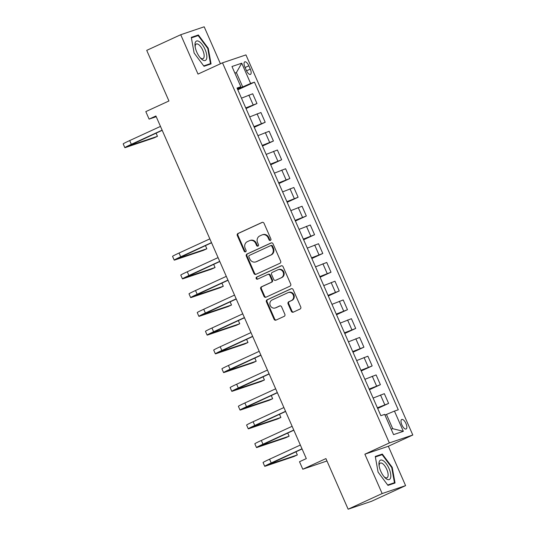 <?xml version="1.0" encoding="UTF-8"?>
<svg xmlns="http://www.w3.org/2000/svg" width="536" height="536" viewBox="0 0 536 536"><rect width="100%" height="100%" fill="white"/><g stroke="black" fill="none" stroke-linecap="round" stroke-linejoin="round"><path stroke-width="0.8" d="M270.405 240.383A1.126 1.025 -108.7 0 0 270.888 238.929L264.02 223.291A1.608 1.467 -108.7 0 0 262.037 222.433L238.004 233.482A1.608 1.467 -108.7 0 0 237.314 235.572L244.181 251.21A1.126 1.025 -108.7 0 0 245.568 251.806A1.126 1.025 -108.7 0 0 246.051 250.345L245.16 248.322A5.146 4.697 -108.7 0 1 247.364 241.649L249.367 240.731A5.146 4.697 -108.7 0 1 249.789 240.564A5.146 4.697 -108.7 0 1 255.712 243.471L256.597 245.495A1.126 1.025 -108.7 0 0 257.984 246.098A1.126 1.025 -108.7 0 0 258.466 244.637L257.582 242.614A5.146 4.697 -108.7 0 1 259.786 235.94L261.789 235.016A5.146 4.697 -108.7 0 1 262.205 234.848A5.146 4.697 -108.7 0 1 268.127 237.763L269.018 239.786A1.126 1.025 -108.7 0 0 270.405 240.383M405.96 423.547A5.246 2.131 65.3 0 0 401.739 419.467A5.246 2.131 65.3 0 0 401.9 424.921A5.246 2.131 65.3 0 0 406.12 429.001A5.246 2.131 65.3 0 0 405.96 423.547M291.336 311.289A1.608 1.467 -108.7 0 0 293.319 312.146L300.06 309.044A1.608 1.467 -108.7 0 0 300.75 306.961L293.125 289.594A1.608 1.467 -108.7 0 0 291.142 288.737L267.109 299.791A1.608 1.467 -108.7 0 0 266.419 301.875L274.043 319.242A1.608 1.467 -108.7 0 0 276.027 320.099L284.174 316.354A1.608 1.467 -108.7 0 0 284.857 314.27L281.594 306.833A1.608 1.467 -108.7 0 0 279.618 305.976L275.578 307.838A4.301 3.926 -108.7 0 1 275.229 307.972A4.301 3.926 -108.7 0 1 270.198 305.353A4.301 3.926 -108.7 0 1 272.12 299.959L287.946 292.683A4.301 3.926 -108.7 0 1 288.294 292.542A4.301 3.926 -108.7 0 1 293.319 295.169A4.301 3.926 -108.7 0 1 291.403 300.555L288.763 301.768A1.608 1.467 -108.7 0 0 288.073 303.858L291.336 311.289L291.973 311.074A1.608 1.467 -108.7 0 0 293.534 312.046M220.423 63.784L204.189 26.8L180.733 34.726L146.723 50.371L168.941 100.976L145.812 111.615L149.102 119.113L155.902 115.984L306.304 458.602L299.503 461.731L302.793 469.228L326.967 460.973M382.148 493.555L405.598 485.629L388.325 446.267L364.869 454.2L382.148 493.555L348.139 509.2L325.922 458.595L302.793 469.228M364.869 454.2L389.35 442.937L222.5 62.826L245.95 54.9L412.807 435.011L389.35 442.937M180.733 34.726L198.012 74.089L222.5 62.826M279.966 263.27A1.608 1.467 -108.7 0 0 280.656 261.186L273.032 243.82A1.608 1.467 -108.7 0 0 271.055 242.962L247.016 254.017A1.608 1.467 -108.7 0 0 246.326 256.101L253.95 273.467A1.608 1.467 -108.7 0 0 255.933 274.325L279.966 263.27M283.082 266.707L290.706 284.073A1.608 1.467 -108.7 0 1 290.016 286.157L265.977 297.212A1.608 1.467 -108.7 0 1 264 296.354L260.737 288.924A1.608 1.467 -108.7 0 1 261.427 286.834L271.169 282.351A1.608 1.467 -108.7 0 0 271.859 280.268L269.695 275.337A1.608 1.467 -108.7 0 0 267.719 274.479L257.568 279.149A1.126 1.025 -108.7 0 1 256.161 278.499A1.126 1.025 -108.7 0 1 256.664 277.085L281.099 265.849A1.608 1.467 -108.7 0 1 283.082 266.707M405.598 485.629L371.589 501.274L348.139 509.2M244.919 67.134L246.366 70.43A5.079 2.064 65.3 0 0 250.453 74.383A5.079 2.064 65.3 0 0 250.292 69.104L248.845 65.801A5.079 2.064 65.3 0 0 244.758 61.848A5.079 2.064 65.3 0 0 244.919 67.134M237.314 88.695L240.865 86.752L237.026 88.051L380.848 415.681L384.68 414.382L393.565 434.622L403.333 431.326L392.721 428.686L386.469 414.442L385.002 415.112M240.865 86.752L231.974 66.511L241.743 63.208L250.627 83.455L237.522 89.17M237.803 89.82L254.459 82.155L250.627 83.455M254.459 82.155L398.282 409.785L394.442 411.085L403.333 431.326M388.325 446.267L412.807 435.011M149.102 119.113L156.224 116.701M234.929 73.244L236.396 72.568L234.862 73.084M242.647 86.812L236.396 72.568L241.743 63.208M391.186 429.202L392.721 428.686M246.031 108.56L256.972 103.528L252.697 93.78L241.468 98.168M254.258 127.307L265.199 122.268L260.925 112.526L249.696 116.915M262.486 146.047L273.427 141.015L269.152 131.266L257.923 135.655M270.714 164.793L281.655 159.755L277.38 150.013L266.151 154.401M278.941 183.533L289.882 178.501L285.608 168.753L274.378 173.141M287.169 202.273L298.11 197.241L293.835 187.5L282.606 191.888M295.396 221.02L306.337 215.988L302.063 206.239L290.834 210.628M303.624 239.76L314.565 234.728L310.29 224.986L299.061 229.375M311.851 258.506L322.793 253.474L318.518 243.726L307.289 248.114M320.079 277.246L331.02 272.214L326.746 262.466L315.516 266.854M328.307 295.993L339.248 290.961L334.973 281.212L323.744 285.601M336.534 314.733L347.475 309.701L343.201 299.952L331.972 304.341M344.762 333.479L355.703 328.447L351.428 318.699L340.199 323.087M352.99 352.219L363.931 347.187L359.656 337.439L348.427 341.827M361.217 370.966L372.158 365.927L367.884 356.185L356.654 360.574M369.445 389.706L380.386 384.674L376.111 374.925L364.882 379.314M377.672 408.452L388.613 403.414L384.339 393.672L373.11 398.06M256.972 103.528L245.749 107.917M265.199 122.268L253.977 126.657M273.427 141.015L262.205 145.403M281.655 159.755L270.432 164.143M289.882 178.501L278.66 182.89M298.11 197.241L286.887 201.63M306.337 215.988L295.115 220.376M314.565 234.728L303.343 239.116M322.793 253.474L311.57 257.863M331.02 272.214L319.798 276.603M339.248 290.961L328.025 295.349M347.475 309.701L336.253 314.089M355.703 328.447L344.481 332.836M363.931 347.187L352.708 351.576M372.158 365.927L360.936 370.316M380.386 384.674L369.163 389.062M388.613 403.414L377.391 407.802M386.469 414.442L394.442 411.085M194.119 53.017L204.002 66.297L211.063 63.905L208.243 48.247L198.36 34.967L191.298 37.359L194.119 53.017M395.039 483.003L392.218 467.338L382.329 454.066L375.267 456.451L378.088 472.115L387.97 485.388L395.039 483.003M193.851 37.044L198.36 34.967M207.76 48.468L208.243 48.247M377.82 456.136L382.329 454.066M391.729 467.566L392.218 467.338M270.606 240.255A1.126 1.025 -108.7 0 1 269.648 239.572L268.764 237.549A5.146 4.697 -108.7 0 0 262.841 234.634L262.205 234.848M249.789 240.564L250.419 240.349A5.146 4.697 -108.7 0 1 256.342 243.257L257.233 245.28A1.126 1.025 -108.7 0 0 258.191 245.97M262.459 222.313L238.641 233.267A1.608 1.467 -108.7 0 0 237.951 235.358L244.811 250.995A1.126 1.025 -108.7 0 0 245.769 251.679M271.471 242.848L247.652 253.803A1.608 1.467 -108.7 0 0 246.962 255.886L254.587 273.253A1.608 1.467 -108.7 0 0 256.148 274.224M271.873 246.299A1.126 1.025 -108.7 0 0 270.486 245.696L249.387 255.404A1.126 1.025 -108.7 0 0 248.905 256.858L249.843 258.995A5.146 4.697 -108.7 0 0 255.766 261.903A5.146 4.697 -108.7 0 0 256.188 261.742L270.606 255.109A5.146 4.697 -108.7 0 0 272.811 248.429L271.873 246.299L272.509 246.084A1.126 1.025 -108.7 0 0 271.122 245.481M255.766 261.903L256.402 261.695A5.146 4.697 -108.7 0 0 256.818 261.528L256.188 261.742M272.509 246.084L273.447 248.215A5.146 4.697 -108.7 0 1 271.243 254.895L256.818 261.528M268.348 274.265A1.608 1.467 -108.7 0 1 270.332 275.122L272.496 280.053A1.608 1.467 -108.7 0 1 271.806 282.137L262.057 286.626A1.608 1.467 -108.7 0 0 261.367 288.71L264.63 296.14A1.608 1.467 -108.7 0 0 266.198 297.112M281.514 265.735L257.3 276.871A1.126 1.025 -108.7 0 0 257.85 279.015M281.286 277.702A4.301 3.926 -108.7 0 0 283.209 272.315A4.301 3.926 -108.7 0 0 278.177 269.688A4.301 3.926 -108.7 0 0 277.829 269.829L272.255 272.389A1.608 1.467 -108.7 0 0 271.564 274.479L273.728 279.41A1.608 1.467 -108.7 0 0 275.712 280.268L281.923 277.487A4.301 3.926 -108.7 0 0 283.846 272.1A4.301 3.926 -108.7 0 0 278.814 269.474L278.177 269.688M276.08 280.14A1.608 1.467 -108.7 0 0 276.348 280.053L275.712 280.268M281.923 277.487L276.348 280.053M288.294 292.542L288.931 292.328A4.301 3.926 -108.7 0 1 293.956 294.954A4.301 3.926 -108.7 0 1 292.033 300.341L289.4 301.554A1.608 1.467 -108.7 0 0 288.71 303.644L291.973 311.074M275.229 307.972L275.859 307.758A4.301 3.926 -108.7 0 0 276.214 307.624L275.578 307.838M280.033 305.862L276.214 307.624M291.564 288.623L267.745 299.577A1.608 1.467 -108.7 0 0 267.055 301.661L274.68 319.027A1.608 1.467 -108.7 0 0 276.241 319.999M162.2 130.315L128.586 146.006L157.47 136.311L154.066 137.879L125.886 147.4A12.288 0.482 -23.7 0 1 124.834 147.648L123.193 143.903A12.288 0.482 -23.7 0 1 129.692 140.566L160.485 126.409M124.834 147.648A12.288 0.482 -23.7 0 1 131.333 144.318L162.127 130.154M157.47 136.311L156.07 133.136M206.675 58.504A10.653 4.328 65.3 0 0 202.34 44.676A10.653 4.328 65.3 0 0 195.144 43.014A10.653 4.328 65.3 0 0 195.044 45.982A10.653 4.328 65.3 0 0 200.719 58.317A10.653 4.328 65.3 0 0 206.675 58.504M200.082 57.6A8.067 3.276 65.3 0 0 203.037 58.652A8.067 3.276 65.3 0 0 204.035 57.191A8.067 3.276 65.3 0 0 201.757 48.253A8.067 3.276 65.3 0 0 196.303 43.999A8.067 3.276 65.3 0 0 195.305 45.466A8.067 3.276 65.3 0 0 195.178 46.934M191.392 37.875L198.179 35.584L207.754 48.441L210.487 63.623L203.714 65.908M206.521 65.446L210.487 63.623M380.761 471.245A10.653 4.328 65.3 0 0 384.687 477.415A10.653 4.328 65.3 0 0 390.349 478.447A10.653 4.328 65.3 0 0 389.002 468.457A10.653 4.328 65.3 0 0 382.135 460.169A10.653 4.328 65.3 0 0 379.012 465.074A10.653 4.328 65.3 0 0 380.761 471.245M384.051 476.692A8.067 3.276 65.3 0 0 387.012 477.75A8.067 3.276 65.3 0 0 386.758 469.368A8.067 3.276 65.3 0 0 380.272 463.097A8.067 3.276 65.3 0 0 379.146 466.032M375.361 456.967L382.148 454.675L391.722 467.539L394.456 482.715L387.682 485.006M390.489 484.537L394.456 482.715M211.566 242.775L177.952 258.466L206.836 248.771L203.432 250.339L175.252 259.86A12.288 0.482 -23.7 0 1 174.2 260.107L172.559 256.362A12.288 0.482 -23.7 0 1 179.058 253.025L209.851 238.868M174.2 260.107A12.288 0.482 -23.7 0 1 180.699 256.778L211.492 242.614M206.836 248.771L205.435 245.595M219.794 261.521L186.18 277.206L215.063 267.518L211.66 269.079L183.48 278.606A12.288 0.482 -23.7 0 1 182.428 278.854L180.786 275.102A12.288 0.482 -23.7 0 1 187.285 271.772L218.078 257.608M182.428 278.854A12.288 0.482 -23.7 0 1 188.927 275.517L219.72 261.36M215.063 267.518L213.663 264.335M228.021 280.261L194.407 295.946L223.291 286.257L219.887 287.825L191.707 297.346A12.288 0.482 -23.7 0 1 190.655 297.594L189.014 293.849A12.288 0.482 -23.7 0 1 195.513 290.512L226.306 276.355M190.655 297.594A12.288 0.482 -23.7 0 1 197.154 294.264L227.947 280.1M223.291 286.257L221.891 283.082M236.249 299.008L202.635 314.692L231.519 305.004L228.115 306.565L199.935 316.093A12.288 0.482 -23.7 0 1 198.883 316.341L197.241 312.589A12.288 0.482 -23.7 0 1 203.74 309.259L234.534 295.095M198.883 316.341A12.288 0.482 -23.7 0 1 205.382 313.004L236.175 298.847M231.519 305.004L230.118 301.822M244.476 317.748L210.862 333.432L239.746 323.744L236.343 325.312L208.162 334.833A12.288 0.482 -23.7 0 1 207.11 335.08L205.469 331.335A12.288 0.482 -23.7 0 1 211.968 327.999L242.761 313.841M207.11 335.08A12.288 0.482 -23.7 0 1 213.609 331.75L244.403 317.587M239.746 323.744L238.346 320.568M252.704 336.494L219.09 352.179L247.974 342.491L244.57 344.052L216.39 353.579A12.288 0.482 -23.7 0 1 215.338 353.827L213.697 350.075A12.288 0.482 -23.7 0 1 220.196 346.745L250.989 332.581M215.338 353.827A12.288 0.482 -23.7 0 1 221.837 350.49L252.63 336.333M247.974 342.491L246.573 339.308M260.932 355.234L227.318 370.919L256.201 361.231L252.798 362.792L224.618 372.319A12.288 0.482 -23.7 0 1 223.566 372.567L221.924 368.822A12.288 0.482 -23.7 0 1 228.423 365.485L259.216 351.321M223.566 372.567A12.288 0.482 -23.7 0 1 230.065 369.237L260.858 355.073M256.201 361.231L254.801 358.055M269.159 373.974L235.545 389.665L264.429 379.97L261.025 381.538L232.845 391.066A12.288 0.482 -23.7 0 1 231.793 391.313L230.152 387.562A12.288 0.482 -23.7 0 1 236.651 384.232L267.444 370.068M231.793 391.313A12.288 0.482 -23.7 0 1 238.292 387.977L269.085 373.813M264.429 379.97L263.029 376.795M277.387 392.721L243.773 408.405L272.656 398.717L269.253 400.278L241.073 409.805A12.288 0.482 -23.7 0 1 240.021 410.053L238.379 406.308A12.288 0.482 -23.7 0 1 244.878 402.972L275.671 388.808M240.021 410.053A12.288 0.482 -23.7 0 1 246.52 406.724L277.313 392.56M272.656 398.717L271.256 395.535M285.614 411.46L252 427.152L280.884 417.457L277.481 419.025L249.3 428.552A12.288 0.482 -23.7 0 1 248.248 428.8L246.607 425.048A12.288 0.482 -23.7 0 1 253.106 421.718L283.899 407.554M248.248 428.8A12.288 0.482 -23.7 0 1 254.747 425.463L285.541 411.3M280.884 417.457L279.484 414.281M293.842 430.207L260.228 445.892L289.112 436.204L285.708 437.765L257.528 447.292A12.288 0.482 -23.7 0 1 256.476 447.54L254.835 443.795A12.288 0.482 -23.7 0 1 261.334 440.458L292.127 426.294M256.476 447.54A12.288 0.482 -23.7 0 1 262.975 444.21L293.768 430.046M289.112 436.204L287.711 433.021M302.07 448.947L268.456 464.638L297.339 454.943L293.936 456.511L265.755 466.032A12.288 0.482 -23.7 0 1 264.704 466.28L263.062 462.535A12.288 0.482 -23.7 0 1 269.561 459.205L300.354 445.041M264.704 466.28A12.288 0.482 -23.7 0 1 271.203 462.95L301.996 448.786M297.339 454.943L295.939 451.768M253.139 104.822L248.858 95.08M261.367 123.568L257.086 113.82M269.595 142.308L265.313 132.566M277.822 161.055L273.541 151.306M286.05 179.795L281.769 170.053M294.277 198.541L289.996 188.793M302.505 217.281L298.224 207.539M310.733 236.028L306.451 226.279M318.96 254.768L314.679 245.019M327.188 273.514L322.906 263.766M335.415 292.254L331.134 282.505M343.643 311.001L339.362 301.252M351.871 329.74L347.589 319.992M360.098 348.487L355.817 338.739M368.326 367.227L364.045 357.478M376.553 385.967L372.272 376.225M384.781 404.714L380.5 394.965M245.093 67.529L248.845 65.801M246.547 70.826L250.292 69.104M268.764 237.549L268.127 237.763M257.233 245.28L256.597 245.495M256.342 243.257L255.712 243.471M244.811 250.995L244.181 251.21M237.951 235.358L237.314 235.572M238.641 233.267L238.004 233.482M269.648 239.572L269.018 239.786M254.587 273.253L253.95 273.467M246.962 255.886L246.326 256.101M247.652 253.803L247.016 254.017M271.243 254.895L270.606 255.109M273.447 248.215L272.811 248.429M264.63 296.14L264 296.354M261.367 288.71L260.737 288.924M262.057 286.626L261.427 286.834M271.806 282.137L271.169 282.351M272.496 280.053L271.859 280.268M270.332 275.122L269.695 275.337M257.3 276.871L256.664 277.085M288.71 303.644L288.073 303.858M289.4 301.554L288.763 301.768M292.033 300.341L291.403 300.555M274.68 319.027L274.043 319.242M267.055 301.661L266.419 301.875M267.745 299.577L267.109 299.791M129.692 140.566L131.333 144.318M179.058 253.025L180.699 256.778M187.285 271.772L188.927 275.517M195.513 290.512L197.154 294.264M203.74 309.259L205.382 313.004M211.968 327.999L213.609 331.75M220.196 346.745L221.837 350.49M228.423 365.485L230.065 369.237M236.651 384.232L238.292 387.977M244.878 402.972L246.52 406.724M253.106 421.718L254.747 425.463M261.334 440.458L262.975 444.21M269.561 459.205L271.203 462.95M271.216 245.448L270.58 245.662M268.482 274.211L267.846 274.425M276.214 280.107L275.584 280.321"/></g></svg>
